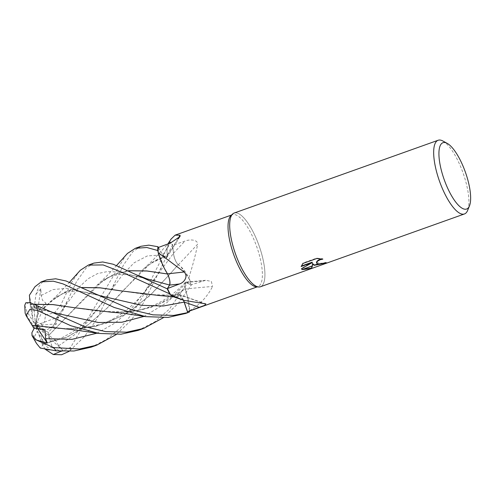 <?xml version="1.0" encoding="UTF-8"?>
<svg xmlns="http://www.w3.org/2000/svg" width="495" height="495" viewBox="0 0 495 495"><rect width="100%" height="100%" fill="white"/><g stroke="black" fill="none" stroke-linecap="round" stroke-linejoin="round"><path stroke-width="0.37" stroke-dasharray="2.48 1.86" d="M230.911 215.647A38.152 12.171 -109.6 0 1 232.39 214.719A38.152 12.171 -109.6 0 1 236.87 215.368A38.152 12.171 -109.6 0 1 258.65 252.611A38.152 12.171 -109.6 0 1 258.031 286.58A38.152 12.171 -109.6 0 1 256.299 286.797M232.607 214.032L232.638 214.001A39.13 12.48 -109.6 0 1 238.757 213.716A39.13 12.48 -109.6 0 1 261.094 251.912A39.13 12.48 -109.6 0 1 260.457 286.754M234.16 213.048A39.13 12.48 -109.6 0 1 238.757 213.716A39.13 12.48 -109.6 0 1 261.83 254.51A39.13 12.48 -109.6 0 1 258.681 286.976L258.637 286.976M325.617 262.876L326.49 262.567A38.74 12.356 -109.6 0 1 325.029 262.406L322.257 263.247L316.484 262.697M325.029 262.406L325.116 262.771M321.694 258.928L322.752 258.761L316.658 258.142L302.884 263.062L302.971 263.439M316.658 258.142L316.751 258.526M322.752 258.761L322.839 259.132M326.49 262.567L326.576 262.944M302.884 263.062L301.288 266.075M312.227 262.171L301.337 268.5L301.573 268.785M301.059 266.155L301.146 266.527M301.337 268.5L301.424 268.865M442.988 141.069A39.13 12.48 -109.6 0 1 463.097 173.071A39.13 12.48 -109.6 0 1 467.633 210.406M158.381 247.475L162.892 254.937A8.452 2.698 70.4 0 0 166.852 257.431A8.452 2.698 70.4 0 0 167.31 255.463A29.91 9.541 -109.6 0 1 168.04 243.905M168.634 242.779A29.91 9.541 -109.6 0 1 169.383 241.906A38.152 12.171 -109.6 0 1 172.749 245.242L173.442 253.298A8.452 2.698 70.4 0 0 178.237 264.862A29.91 9.541 -109.6 0 1 188.849 277.72A38.152 12.171 -109.6 0 1 190.717 284.928L186.634 282.447A8.452 2.698 70.4 0 0 185.712 282.181A8.452 2.698 70.4 0 0 185.179 289.074A29.91 9.541 -109.6 0 1 189.665 310.569A38.152 12.171 -109.6 0 1 188.174 311.51M183.534 300.224A8.452 2.698 70.4 0 0 179.388 294.575A8.452 2.698 70.4 0 0 178.547 294.63A29.91 9.541 -109.6 0 1 173.807 296.932M167.31 255.463A662.199 542.761 -127.1 0 0 177.965 238.738M169.383 241.906L171.029 239.147M178.237 264.862A662.199 232.885 -44.2 0 0 197.666 244.171C197.666 239.258 189.362 239.295 184.92 241.09L172.749 245.242M188.849 277.72C192.895 264.961 195.834 253.78 197.666 244.171M185.179 289.074A662.199 473.709 -22.1 0 1 212.59 286.463L211.353 281.482L205.889 280.25L190.717 284.928M189.665 310.569C199.405 305.18 207.046 297.142 212.59 286.463M178.547 294.63A662.199 600.528 155.7 0 1 204.225 303.658M46.839 279.885L42.335 282.2L39.167 285.974L35.986 294.203L33.969 309.505L35.64 325.432L35.986 321.305L39.464 309.468L40.615 311.2L56.022 297.34L68.199 290.732L81.743 287.576M25.777 302.785L33.573 305.019L34.836 307.525L39.012 306.881L30.436 306.9L32.955 319.721L31.661 307.506L29.403 295.255M141.032 246.275L133.025 251.448L123.564 264.912L96.346 319.875L84.379 336.73L69.17 351.326M93.908 263.093L85.957 268.24L76.496 281.711L63.057 310.272L52.996 326.18L58.886 316.775L55.137 319.82L56.337 323.94L48.343 332.263L48.745 335.4L76.403 306.956L103.139 280.51L115.211 273.958L128.712 270.771M158.165 252.19L164.594 268.81M170.447 294.581L174.766 297.012L177.049 296.573L178.59 294.599M178.856 294.562L172.953 295.156L178.856 294.562L183.49 300.211M189.511 311.033L187.16 295.317L185.136 288.913M73.656 307.605L99.408 311.312L125.761 311.968L142.275 309.623L157.608 304.945L185.155 288.944L185.173 282.577L186.658 282.54L191.212 285.275M138.124 330.406L154.842 321.818L169.414 309.09L189.764 279.762A39.13 12.48 -109.6 0 1 191.12 285.219L178.553 303.039L163.325 317.722M189.764 279.762L180.953 266.78L178.188 264.732L170.41 273.512L178.188 264.732M178.2 264.806C175.725 261.892 174.153 258.074 173.485 253.347L172.706 244.493L142.944 303.794L130.699 320.779L116.257 334.54M91.068 347.199L106.444 339.49L120.149 328.185L131.973 313.941L142.04 297.705L170.131 241.82A39.13 12.48 -109.6 0 1 172.706 244.493M170.131 241.82L169.012 242.692L167.007 250.396L167.31 255.581M61.015 351.246L62.915 350.281L58.657 345.776L55.725 340.436L43.486 344.143L66.918 337.101L88.358 324.565L107.137 308.038L123.416 290.262L150.233 263.717L167.291 255.531L166.11 257.815L162.892 254.876L158.4 247.469M48.708 335.387L96.742 285.528L111.808 275.313L128.57 270.703M48.813 335.431L52.272 347.645L61.671 351.407L70.581 347.397L125.922 255.036M32.113 325.351L55.168 328.402L78.773 328.767L106.128 323.365L130.835 311.015L152.435 292.984L170.41 273.512M64.641 329.026L95.826 326.384L124.678 314.969L149.552 295.886L170.459 273.463M35.986 294.203L40.757 288.802L41.221 295.422L42.508 300.323L46.01 303.2L39.464 309.468M172.953 295.156L146.749 294.55L121.256 290.924M40.602 311.231L49.754 302.259L64.814 292.069L81.588 287.502M158.629 295.453L178.608 294.723M40.64 311.12C42.44 311.336 44.111 312.679 45.645 315.154M35.986 321.305L41.896 324.429L44.494 321.83L45.559 315.012L54.648 312.685L60.774 304.994L71.36 282.831L78.928 271.755M30.436 306.9L30.331 304.982L34.644 304.363M30.337 305.025L34.495 304.295M111.697 312.252L131.478 311.534L150.69 307.494L168.733 299.865L185.198 289.006M30.313 304.889L30.047 302.587M185.656 313.446L189.486 311.918M43.461 344.099L67.141 337.107L88.487 324.559L107.161 308.076L143.779 268.729L155.102 260.475L167.261 255.445M43.535 344.229L40.274 348.059M48.343 332.263L38.542 328.587L43.486 342.732L47.656 347.601L52.272 347.645M33.747 328.105L33.629 326.032L25.158 313.199M33.573 305.019L35.64 325.432L46.01 303.2M24.75 305.297L26.891 311.473L35.64 325.432L39.012 306.881M62.915 350.281L35.64 325.432L32.955 319.721M45.119 349.179L42.081 343.901L35.64 325.432L55.725 340.436M44.81 343.778L37.082 331.508L34.229 337.126L36.444 343.357M40.757 288.802L35.64 325.432L37.082 331.508M52.996 326.18L47.594 329.46L43.362 329.546L35.64 325.432L45.014 329.893M37.855 328.785L35.64 325.432L33.629 326.032M34.229 328.185L35.64 325.432L38.542 328.587M58.886 316.775L35.64 325.432L56.337 323.94M162.892 254.937A660.392 541.283 -127.1 0 0 170.447 243.008M173.442 253.298A660.392 232.248 -44.2 0 0 184.92 241.09M186.634 282.447A660.392 472.416 -22.1 0 1 202.82 280.888M31.661 307.506A19.565 6.243 -109.6 0 1 33.969 309.505M40.367 282.224A39.13 12.48 -109.6 0 1 42.335 282.2M55.947 319.058L62.673 309.313L79.645 286.624L88.209 278.673L97.459 273.617L107.755 271.501L119.338 272.083L146.687 278.784L130.989 275.127L122.055 274.447C114.296 274.799 107.99 276.823 103.139 280.51M97.032 333.166L115.168 322.994L131.113 308.991L156.791 275.808L173.485 253.347M41.221 295.422L52.94 289.587L66.404 288.294L99.773 295.657L86.13 292.279C80.029 291.338 75.828 291.004 73.52 291.283L69.529 291.716L63.83 293.201L56.022 297.34M34.836 307.531L52.798 312.45L37.985 308.874L29.05 308.051M144.088 316.379L167.248 302.358L186.658 282.54M58.657 345.776L73.972 335.214L87.504 321.991L109.847 292.434L121.993 275.468L134.052 262.833L147.337 255.927L162.892 254.876M26.922 315.358A19.565 6.243 -109.6 0 1 26.891 311.473M70.581 347.397A39.13 12.48 -109.6 0 1 70.03 350.683M43.486 342.732A19.565 6.243 -109.6 0 1 42.081 343.901M60.774 304.994A39.13 12.48 -109.6 0 1 63.057 310.272M41.896 324.429A19.565 6.243 -109.6 0 1 43.362 329.546M34.229 337.126A19.565 6.243 -109.6 0 1 31.897 332.733M231.586 215.003L232.39 214.719M312.605 263.891L312.518 263.526M166.852 257.431L180.001 236.567M185.712 282.181L205.889 280.25M183.422 300.187L183.787 300.31M179.388 294.575L205.871 303.899M257.227 286.871L258.031 286.58M96.742 285.528L106.066 276.668L116.641 265.444M67.035 301.517L62.673 309.313L55.137 319.82M161.283 267.789L156.791 275.808C146.743 290.843 135.921 302.81 124.338 311.72C110.645 321.521 98.647 327.028 78.773 328.767M49.754 302.259L58.503 293.987L69.535 282.237M173.528 296.833L174.766 297.012M91.117 292.199L91.693 292.483M185.173 282.577C168.69 300.409 147.151 310.903 125.761 311.974M114.227 284.446C111.493 290.101 112.316 288.48 109.847 292.434C106.66 297.278 101.945 303.478 95.702 311.039L88.846 318.409C84.169 323.278 78.235 328.08 71.051 332.795L61.089 338.196L43.975 343.858M166.11 257.815C161.351 258.229 156.94 259.634 152.862 262.01L150.233 263.717M143.779 268.729L152.745 260.321L167.904 243.955M168.127 243.701L169.012 242.692"/><path stroke-width="0.74" d="M258.637 286.976L256.299 286.797A38.152 12.171 -109.6 0 1 253.551 285.924A38.152 12.171 -109.6 0 1 232.563 251.231A38.152 12.171 -109.6 0 1 230.911 215.647L232.607 214.032M171.029 239.147L175.094 235.162L180.081 235.224L180.001 236.567L170.447 243.008L158.381 247.475A38.152 12.171 -109.6 0 0 158.171 252.623L184.14 271.99C188.576 276.439 184.121 282.633 179.407 283.994L167.471 288.542L169.568 285.095A8.452 2.698 70.4 0 0 167.502 273.859A662.199 27.689 176.9 0 0 184.14 271.99M170.707 295.063L183.787 300.317L173.807 296.932A29.91 9.541 -109.6 0 1 170.707 295.063A38.152 12.171 -109.6 0 1 167.471 288.542M183.787 300.317L205.871 303.899L204.602 305.384L187.457 311.689L184.239 302.099A8.452 2.698 70.4 0 0 183.534 300.224M469.489 205.827A35.219 11.23 -109.6 0 1 462.485 208.432A35.219 11.23 -109.6 0 1 440.903 168.523A35.219 11.23 -109.6 0 1 447.084 143.303A35.219 11.23 -109.6 0 1 447.202 143.364A35.219 11.23 -109.6 0 1 465.362 172.093A35.219 11.23 -109.6 0 1 469.489 205.827L467.633 210.406A39.13 12.48 -109.6 0 1 464.44 213.964L260.457 286.754A39.13 12.48 -109.6 0 1 255.859 286.085A39.13 12.48 -109.6 0 1 234.333 250.501A39.13 12.48 -109.6 0 1 232.638 214.001M464.44 213.964A39.13 12.48 -109.6 0 1 459.843 213.296A39.13 12.48 -109.6 0 1 437.506 175.1A39.13 12.48 -109.6 0 1 438.143 140.258A39.13 12.48 -109.6 0 1 442.74 140.927A39.13 12.48 -109.6 0 1 442.864 140.995A39.13 12.48 -109.6 0 1 442.988 141.069M258.681 286.976A39.13 12.48 -109.6 0 1 255.859 286.085A39.13 12.48 -109.6 0 1 233.522 247.89A39.13 12.48 -109.6 0 1 234.16 213.048L438.143 140.258M312.58 263.786L312.432 265.858L302.148 269.528L301.424 268.865L312.314 262.542L301.146 266.527L302.971 263.439L316.751 258.526L322.839 259.132L320.055 259.77L317.406 261.28L316.546 262.938L317.703 263.971L314.016 265.289L312.494 263.42L312.289 265.908M317.703 263.971A6.249 1.949 166.7 0 0 317.852 264.008L322.344 263.606L325.116 262.771A39.13 12.48 70.4 0 0 326.576 262.944L314.139 265.332A10.29 3.205 -13.3 0 1 314.016 265.289M312.432 265.858L311.504 268.519L302.241 269.577A14.163 4.412 -13.3 0 1 302.148 269.528M302.655 269.428L311.417 268.135L312.271 266.001M311.417 268.135L311.504 268.519M312.543 263.631L314.56 265.097M314.727 265.122L325.617 262.876M314.139 265.332L317.852 264.008M316.571 263.062L316.528 262.041L317.32 260.915L318.947 259.832L321.694 258.928M301.288 266.075L312.227 262.171L312.314 262.542M301.573 268.785L302.532 269.385M302.241 269.577L312.419 265.945M167.502 273.859A29.91 9.541 -109.6 0 1 158.171 252.623M168.04 243.905A29.91 9.541 -109.6 0 1 168.634 242.779L171.196 238.887M257.227 286.871L188.174 311.51A38.152 12.171 -109.6 0 1 187.457 311.689M177.965 238.738A662.199 542.761 -127.1 0 0 180.081 235.224M116.641 265.444L127.463 253.428L135.376 248.298L146.854 247.506L157.719 250.526A39.13 12.48 -109.6 0 1 157.948 246.72L148.853 245.149L141.032 246.275L135.376 248.298M69.535 282.237L80.345 270.245L88.351 265.079L103.17 264.949L122.791 272.596L169.68 293.851A39.13 12.48 -109.6 0 1 167.248 288.826L113.089 264.206L102.75 261.973L93.908 263.093L88.351 265.079M116.257 334.54L96.729 345.176L79.54 349L53.608 347.583L36.482 340.065L47.273 343.016L45.614 338.648L45.014 329.893L33.747 328.105L32.113 325.351L72.963 329.67L98.783 333.432L120.984 334.212L138.124 330.406L143.754 328.395L126.646 332.188L105.528 331.588L84.441 326.558L30.016 302.581L25.777 302.785L24.75 305.297L25.158 313.199L26.136 315.674L29.799 309.412L37.564 310.551L70.934 325.772L98.783 333.432M36.482 340.065L32.026 335.598L36.444 343.357L40.274 348.059L56.238 350.831L73.959 350.992L91.068 347.199L96.729 345.176M183.49 300.211L187.747 312.617L173.671 315.414L152.943 314.845L131.658 309.777L66.008 280.968L55.657 278.79L46.839 279.885L41.227 281.89L53.299 281.179L62.952 283.876L114.289 307.506L145.722 316.639L168.046 317.419L185.656 313.446M30.047 302.587L29.403 295.249L34.953 286.735L41.227 281.89M157.719 250.526L158.165 252.19M164.594 268.81L167.57 273.989L147.003 271.006L128.712 270.771M167.52 273.914C169.736 278.852 170.404 282.552 169.525 285.009L167.248 288.826M169.68 293.851L170.447 294.581M189.511 311.033L189.486 311.918A39.13 12.48 -109.6 0 1 188.502 312.432A39.13 12.48 -109.6 0 1 187.747 312.617M158.4 247.469L157.948 246.72M128.57 270.703L146.842 270.944L167.52 273.976M32.101 325.351L26.136 315.674M121.256 290.924L100.176 287.849L81.743 287.576M81.588 287.502L99.978 287.787L120.786 290.843L158.629 295.453L173.528 296.833M34.644 304.363L52.86 304.598L73.656 307.605M34.495 304.295L52.922 304.561L73.774 307.624L111.697 312.252L122.29 313.106L145.722 316.639M163.325 317.722L143.754 328.395M69.17 351.326L61.609 354.742L53.299 354.525L61.015 351.246M53.299 354.525L45.119 349.179M47.273 343.016L37.855 328.785M32.026 335.598L31.897 332.733L34.229 328.185M169.568 285.095A660.392 27.615 176.9 0 0 179.407 283.994M184.239 302.099A660.392 598.888 155.7 0 1 199.411 307.407M56.238 350.831A39.13 12.48 -109.6 0 1 53.608 347.583M37.564 310.551A39.13 12.48 -109.6 0 1 36.494 305.26M138.464 275.498L146.687 278.784L169.525 285.009M45.614 338.648L71.992 339.347L97.032 333.166M91.693 292.483L99.773 295.657L141.582 305.316L163.294 306.003L184.208 302.111M44.377 309.158L52.804 312.45L98.357 322.505L121.832 322.245L144.088 316.379M175.094 235.162L231.586 215.003M447.202 143.364L442.864 140.995M45.769 349.284L49.512 349.866M188.502 312.432L185.254 313.589"/></g></svg>
